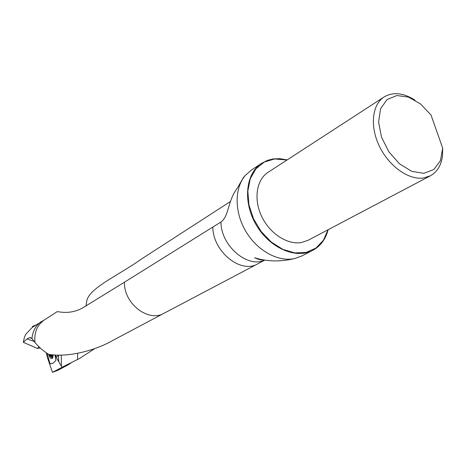 <?xml version="1.0" encoding="UTF-8"?>
<svg xmlns="http://www.w3.org/2000/svg" width="466" height="466" viewBox="0 0 466 466"><rect width="100%" height="100%" fill="white"/><g stroke="black" fill="none" stroke-linecap="round" stroke-linejoin="round"><path stroke-width="0.7" d="M161.772 314.457L112.661 340.506C96.246 350.013 68.898 357.76 48.615 354.37C43.029 350.723 38.486 346.756 34.991 342.458C33.983 332.578 37.134 325.047 44.445 319.868L57.079 311.725C58.215 311.23 68.91 315.179 82.226 308.189L124.451 282.192C123.682 302.108 145.555 320.777 161.772 314.457L264.758 260.144M328.134 229.721C325.618 239.308 320.457 246.205 312.657 250.417C295.881 259.37 269.709 248.058 256.3 225.078C242.693 202.215 245.454 173.801 261.397 163.42L251.058 170.317L245.419 175.333L243.427 177.552L237.281 188.171C227.501 201.027 229.086 216.329 220.954 221.997L124.451 282.192M45.19 319.391L32.276 327.406L25.811 334.227L24.506 336.941L23.3 342.318L27.063 338.904L29.649 337.652L30.622 337.71L31.956 338.549L34.991 342.458M245.419 175.333C234.386 187.915 234.299 211.896 245.763 231.258C257.145 250.667 278.15 262.183 294.483 258.595L301.589 256.067L312.657 250.417M243.421 177.546L245.681 175.035M230.42 201.533L141.845 258.781C118.737 275.29 88.936 287.947 86.664 301.275L86.07 306.028M94.715 348.615L79.616 358.453L66.516 364.995L79.616 358.453M41.684 321.336C35.905 325.268 32.667 331.006 31.956 338.549M23.3 342.318L37.385 348.405L40.262 347.991M66.516 364.995L62.444 367.074L67.518 365.181L70.815 363.13M62.444 367.074L52.46 372.334L57.877 370.295L67.518 365.181M55.588 354.958L56.211 357.335L61.995 367.255M47.183 353.414L50.002 363.824L52.955 363.317L55.891 360.381L55.04 354.929M52.46 372.334L47.311 357.236L46.262 352.779M261.397 163.42L267.513 160.333L273.297 158.918L279.722 158.679L287.161 159.902M328.012 229.79L323.41 240.299L315.925 248.081L306.11 252.432L294.745 252.898L282.769 249.345L271.235 242.011L261.176 231.509L253.51 218.752L248.931 204.889L247.825 191.171L250.236 178.804L255.904 168.838L264.269 162.063L274.573 158.964L287.039 159.984M442.694 148.136L440.428 160.665L433.863 169.519L423.85 173.317L411.781 171.354L399.455 163.799L388.79 151.73L381.45 136.998L378.584 121.911L380.571 108.794L387.007 99.584L396.846 95.547L408.583 97.12L420.524 103.959L431.033 115.032L442.694 148.136L442.467 156.197C441.151 165.471 437.143 171.995 430.438 175.775L308.137 240.264L301.42 242.536C287.423 245.04 269.68 233.536 261.612 216.306C253.428 199.122 256.51 179.707 268.078 172.292L384.031 97.015C393.019 91.744 403.335 92.781 414.973 100.126M430.438 175.775L423.413 178.006C408.635 180.156 388.988 166.234 379.411 146.307C369.724 126.414 372.043 104.675 384.031 97.015M39.004 346.82L37.385 348.405M50.002 363.824L53.077 363.23L50.363 363.69M77.572 359.513L77.676 353.513M61.262 355.057L61.419 366.235M59.398 355.063L58.302 355.488L57.86 355.034M58.302 355.488L58.78 361.698M56.211 357.335L58.32 355.64M52.751 354.777L51.749 357.538L49.897 355.937L49.402 354.463M51.901 354.708L51.307 356.566L49.489 354.469M51.679 354.69L51.557 355.581L50.66 356.088L49.711 354.498L50.532 355.616L51.609 355.389M51.674 354.83L51.464 355.774M51.516 355.692L50.806 356.129L50.532 355.616M53.13 354.807L52.641 357.94L52.093 358.523C50.689 358.867 49.582 357.492 48.767 354.387M34.204 326.159L33.75 325.874L35.888 325.029M32.562 327.219L32.434 326.474L33.75 325.874M212.857 227.024C212.688 249.811 237.66 271.981 255.217 265.166M220.954 221.997C220.855 245.017 246.065 267.484 263.709 260.651M34.14 341.427L27.063 338.904M31.857 338.438L29.649 337.652M31.438 338.077L30.302 337.675M50.188 354.871L51.231 354.649M50.509 355.657L51.598 355.43M294.483 258.595C282.734 261.443 271.212 261.653 259.917 259.236L254.587 257.785C258.764 259.585 261.921 260.337 264.059 260.04M30.645 337.722L31.152 337.902M86.653 301.275L86.128 305.993M51.749 357.538L52.92 357.288M49.413 354.463L49.897 355.937M51.213 354.649L50.142 354.876M52.798 357.632L52.641 357.94"/></g></svg>
